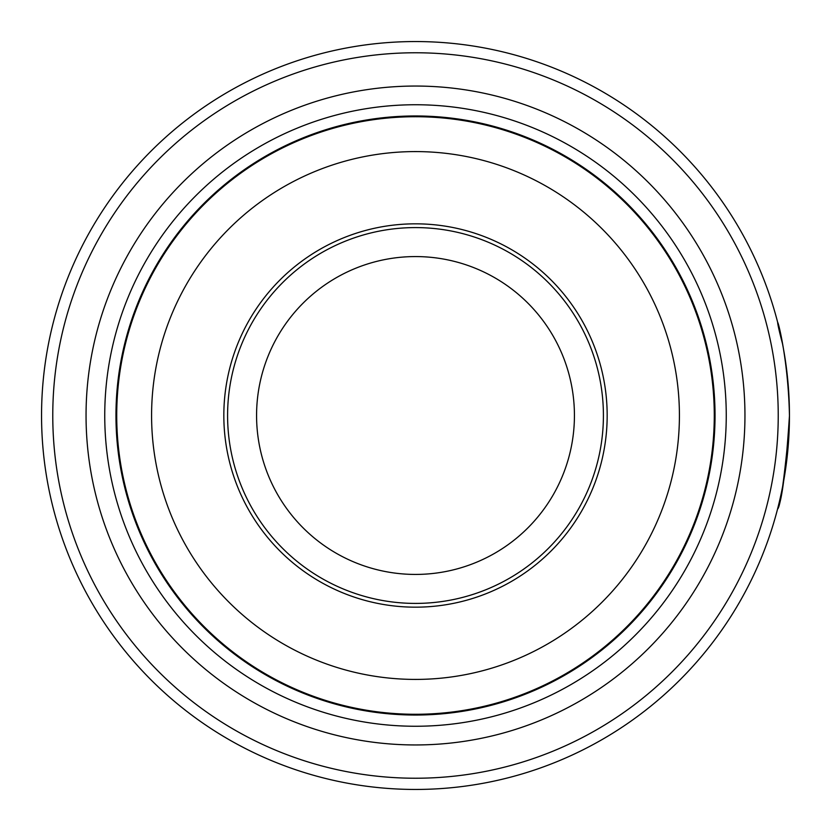 <?xml version="1.0" encoding="UTF-8"?>
<svg xmlns="http://www.w3.org/2000/svg" width="831" height="831" viewBox="0 0 831 831"><rect width="100%" height="100%" fill="white"/><g stroke="black" fill="none" stroke-linecap="round" stroke-linejoin="round"><path stroke-width="1.25" d="M714.66 415.5A299.16 299.16 0 0 1 415.5 714.66A299.16 299.16 0 0 1 116.34 415.5A299.16 299.16 0 0 1 415.5 116.34A299.16 299.16 0 0 1 714.66 415.5A299.16 299.16 0 0 1 415.5 714.66A299.16 299.16 0 0 1 116.34 415.5M603.41 415.5A187.91 187.91 0 0 0 415.5 227.59A187.91 187.91 0 0 0 227.59 415.5A187.91 187.91 0 0 0 415.5 603.41A187.91 187.91 0 0 0 603.41 415.5M574.429 415.5A158.929 158.929 0 0 0 415.5 256.571A158.929 158.929 0 0 0 256.571 415.5A158.929 158.929 0 0 0 415.5 574.429A158.929 158.929 0 0 0 574.429 415.5M782.2 342.216L782.064 341.52M782.085 341.645L782.667 344.585M783.228 347.555L784.828 356.873M789.45 415.874C785.866 470.481 781.898 501.56 777.536 509.123C780.402 506.983 784.329 479.009 789.325 425.212M52.769 415.5A362.731 362.731 0 0 0 415.5 778.232A362.731 362.731 0 0 0 778.232 415.5A362.731 362.731 0 0 0 415.5 52.769A362.731 362.731 0 0 0 52.769 415.5M789.45 415.5A373.95 373.95 0 0 1 415.5 789.45A373.95 373.95 0 0 1 41.55 415.5A373.95 373.95 0 0 1 415.5 41.55A373.95 373.95 0 0 1 789.45 415.5C787.861 339.993 769.07 292.917 782.47 343.587M788.37 443.889L783.654 481.097M783.508 481.897L782.064 489.428M86.05 415.5A329.45 329.45 0 0 1 415.5 86.05A329.45 329.45 0 0 1 744.95 415.5A329.45 329.45 0 0 1 415.5 744.95A329.45 329.45 0 0 1 86.05 415.5M104.748 415.5A310.752 310.752 0 0 1 415.5 104.748A310.752 310.752 0 0 1 726.252 415.5A310.752 310.752 0 0 1 415.5 726.252A310.752 310.752 0 0 1 104.748 415.5M715.034 415.5A299.534 299.534 0 0 1 415.5 715.034A299.534 299.534 0 0 1 115.966 415.5A299.534 299.534 0 0 1 415.5 115.966A299.534 299.534 0 0 1 715.034 415.5M781.992 341.188L779.717 330.738M783.758 350.526L783.186 347.337M116.724 415.5A298.776 298.776 0 0 0 415.5 714.276A298.776 298.776 0 0 0 714.276 415.5A298.776 298.776 0 0 0 415.5 116.724A298.776 298.776 0 0 0 116.724 415.5M679.415 415.5A263.915 263.915 0 0 1 415.5 679.415A263.915 263.915 0 0 1 151.585 415.5A263.915 263.915 0 0 1 415.5 151.585A263.915 263.915 0 0 1 679.415 415.5M223.83 415.5A191.67 191.67 0 0 0 415.5 607.17A191.67 191.67 0 0 0 607.17 415.5A191.67 191.67 0 0 0 415.5 223.83A191.67 191.67 0 0 0 223.83 415.5"/></g></svg>
